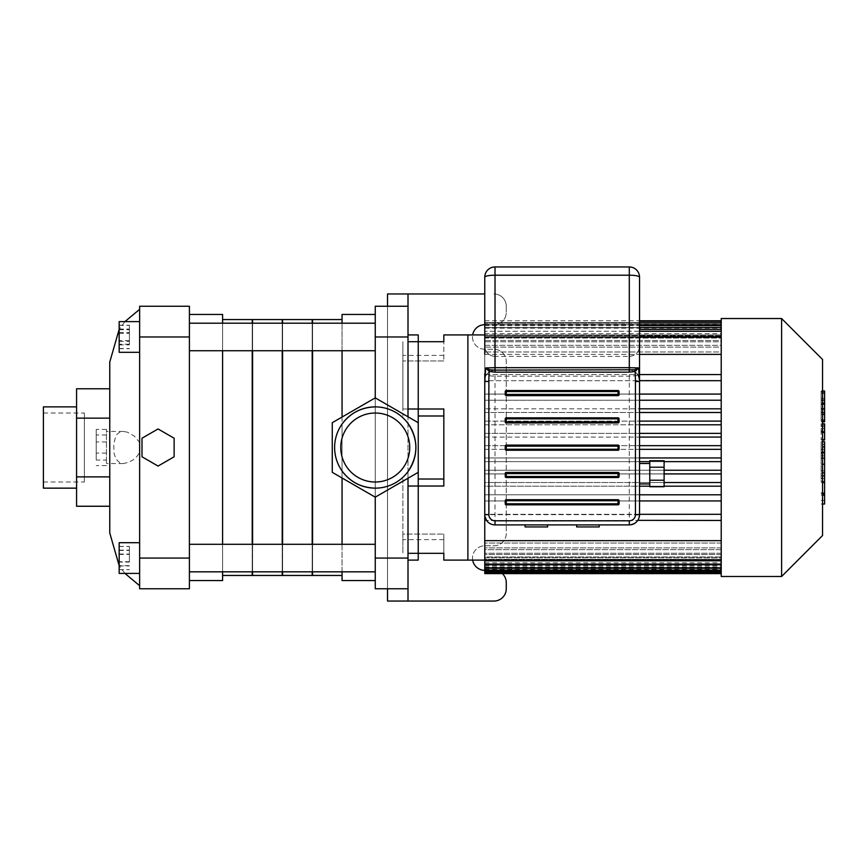 <?xml version="1.0" encoding="UTF-8"?>
<svg xmlns="http://www.w3.org/2000/svg" width="868" height="868" viewBox="0 0 868 868"><rect width="100%" height="100%" fill="white"/><g stroke="black" fill="none" stroke-linecap="round" stroke-linejoin="round"><path stroke-width="0.65" stroke-dasharray="4.34 3.25" d="M418.235 479.017L443.83 479.017L443.83 416L418.235 416M402.882 479.017L402.882 553.317L402.882 534.08L443.83 534.08L402.882 534.08L402.882 553.317L402.882 479.017M443.83 360.947L402.882 360.947L443.83 360.947L443.83 341.71L443.83 360.947M408.003 409.002L402.882 409.002L402.882 341.71L402.882 416L402.882 409.002L443.83 409.002L443.83 479.017M443.83 534.08L443.83 553.317L443.83 534.08M443.83 560.11L443.83 553.317L408.003 553.317M408.003 486.026L443.83 486.026L443.83 416M408.003 341.71L418.235 341.71M443.83 334.918L443.83 341.71M484.767 336.632L484.767 354.372L484.767 336.632L721.221 336.632L721.221 374.553L721.221 354.372L484.767 354.372L484.767 351.963L721.221 351.963L721.221 347.113L484.767 347.113L484.767 345.334L721.221 345.334L721.221 341.775L484.767 341.775L484.767 340.495L721.221 340.495L721.221 338.053L484.767 338.053L484.767 337.229L721.221 337.229L721.221 335.808L484.767 335.406L721.221 334.929L484.767 334.918L721.221 334.929L484.767 335.406L721.221 335.808L721.221 337.229L484.767 337.229L484.767 338.053L721.221 338.053L721.221 340.495L484.767 340.495L484.767 341.775L721.221 341.775L721.221 345.334L484.767 345.334L484.767 347.113L721.221 347.113L721.221 351.963L484.767 351.963L484.767 354.372L484.767 334.918L484.767 560.11L484.767 540.655L484.767 543.053L721.221 543.053L721.221 547.903L484.767 547.903L484.767 549.694L721.221 549.694L721.221 553.252L484.767 553.252L484.767 554.522L721.221 554.522L721.221 556.963L484.767 556.963L484.767 557.788L721.221 557.788L721.221 559.22L484.767 559.621L721.221 560.088L484.767 560.088L721.221 560.066L484.767 559.621L721.221 559.22L721.221 557.788L484.767 557.788L484.767 556.963L721.221 556.963L721.221 554.522L484.767 554.522L484.767 553.252L721.221 553.252L721.221 549.694L484.767 549.694L484.767 547.903L721.221 547.903L721.221 543.053L484.767 543.053L484.767 540.655L721.221 540.655L721.221 520.464L721.221 540.655M635.246 522.992L629.3 524.89L495.01 524.89A10.232 10.232 0 0 1 484.767 514.659L484.767 380.368A10.232 10.232 0 0 1 495.01 370.126L629.3 370.126A10.232 10.232 0 0 1 639.532 380.368L721.221 380.694L721.221 394.083L639.532 394.083L639.532 400.224L721.221 400.224L721.221 408.817L639.532 408.817L639.532 412.506L721.221 412.506L721.221 421.099L639.532 421.099L639.532 424.788L721.221 424.788L721.221 433.382L639.532 433.382L639.532 437.071L721.221 437.071L484.767 437.071L484.767 433.382L721.221 433.382L721.221 424.788L484.767 424.788L484.767 421.099L721.221 421.099L721.221 412.506L484.767 412.506L484.767 408.817L721.221 408.817L721.221 400.224L484.767 400.224L484.767 394.083L721.221 394.083L721.221 380.694L484.767 380.694L484.767 374.553L721.221 374.553L637.73 374.553L639.532 380.368M824.6 504.015L824.6 481.414L821.15 481.414L821.15 444.611L821.15 457.968L821.15 453.226L824.6 453.226L824.6 444.394L821.15 444.394L824.6 444.611L824.6 452.803M824.6 492.85L821.15 492.85M824.6 500.38L821.15 500.38M822.549 504.015L821.15 504.015M822.549 495.129L821.15 495.129M822.549 493.708L821.15 493.708M822.549 482.532L821.15 482.532M822.549 475.794L821.15 475.794M822.549 472.854L821.15 472.854M822.549 464.228L821.15 464.228M824.6 449.353L821.15 449.353M824.6 457.968L821.15 457.968M824.6 481.414L824.6 453.324L821.15 453.324L821.15 481.414M824.6 458.467L821.15 458.467M824.6 470.868L821.15 470.868M824.6 478.398L821.15 478.398M821.15 404.51L821.15 412.387L821.15 404.51L824.6 404.51L824.6 412.387L824.6 404.51M821.15 400.756L824.6 400.398L821.15 400.756M821.15 412.04L824.6 412.387L821.15 412.04M822.549 421.002L821.15 421.002L821.15 391.783L821.15 421.794L822.549 421.794M822.549 393.085L821.15 393.085M824.6 421.002L824.6 391.001M822.549 391.001L821.15 391.001L821.15 391.783L824.6 391.783M824.6 419.711L821.15 419.711M824.6 439.718L824.6 425.233L824.6 430.995L821.15 430.995L821.15 439.718L821.15 423.844L821.15 431.103L824.6 431.103L824.6 423.844M822.549 432.459L821.15 432.459M822.549 423.844L821.15 423.844M824.6 425.233L821.15 425.233M824.6 426.655L821.15 426.655M822.549 439.935L821.15 439.935L822.549 439.718M824.6 452.152L824.6 441.704M822.549 441.704L821.15 441.704L821.15 452.152L821.15 441.704M822.549 452.152L821.15 452.152M493.74 524.814L490.55 523.871L487.284 521.386L484.789 515.266L484.767 380.368C484.908 374.596 488.315 371.189 495.01 370.126L629.3 370.126C633.152 370.397 635.962 371.873 637.73 374.553L639.532 374.553M629.3 266.953L495.01 266.953L495.01 524.89L629.3 524.89L495.01 524.89A10.232 10.232 0 0 1 484.767 514.659L484.767 381.453L484.767 514.659L629.3 514.659L629.3 376.169C635.506 376.018 638.913 375.182 639.532 373.674L639.532 345.659C639.347 351.887 635.94 355.468 629.3 356.412L495.01 356.412C488.369 355.468 484.952 351.887 484.767 345.659L484.767 373.674C485.386 375.182 488.803 376.018 495.01 376.169L629.3 376.169L629.3 266.953A10.232 10.232 0 0 1 639.532 277.185L639.532 345.659M639.532 463.479L639.532 483.953M636.255 522.167L637.73 520.464L721.221 520.464L484.767 520.464L484.767 514.323L721.221 514.323L639.532 514.323L639.271 516.948M639.532 514.323L639.532 500.944L721.221 500.944L484.767 500.944L484.767 494.803L721.221 494.803L721.221 486.199L484.767 486.199L484.767 482.521L721.221 482.521L721.221 473.917L484.767 473.917L484.767 470.239L721.221 470.239L721.221 461.635L484.767 461.635L484.767 457.957L721.221 457.957L721.221 449.353L484.767 449.353L484.767 445.664L721.221 445.664L721.221 437.071L721.221 445.664L639.532 445.664L639.532 449.353L721.221 449.353L721.221 457.957L639.532 457.957L639.532 461.635L721.221 461.635L721.221 470.239L639.532 470.239L639.532 473.917L721.221 473.917L721.221 482.521L639.532 482.521L639.532 486.199L721.221 486.199L721.221 494.803L639.532 494.803L639.532 500.944M639.532 494.803L639.532 486.199M664.107 482.521L639.532 482.521L639.532 473.917L664.107 473.917M664.107 470.239L639.532 470.239L639.532 461.635M639.532 457.957L639.532 449.353M639.532 445.664L639.532 437.071M639.532 433.382L639.532 424.788M639.532 421.099L639.532 412.506M639.532 408.817L639.532 400.224M639.532 394.083L639.532 380.694M638.989 517.957L638.501 519.14M638.23 519.661L637.817 520.344M547.621 524.89L525.097 524.89L547.621 524.89M599.202 524.89L576.688 524.89L599.202 524.89M599.202 526.941L576.688 526.941M547.621 526.941L525.097 526.941M484.767 354.372L639.532 354.372M721.221 514.323L721.221 500.944L721.221 520.464L721.221 514.323L484.767 514.323L484.767 520.464L721.221 520.464M484.767 573.629L484.767 564.753M467.885 560.11L467.885 334.918M721.221 461.635L484.767 461.635L484.767 457.957L721.221 457.957L721.221 461.635L721.221 457.957M484.767 449.353L721.221 449.353L721.221 445.664L484.767 445.664L484.767 449.353M484.767 437.071L721.221 437.071L721.221 433.382L484.767 433.382L484.767 437.071M484.767 424.788L721.221 424.788L721.221 421.099L484.767 421.099L484.767 424.788M484.767 412.506L721.221 412.506L721.221 408.817L484.767 408.817L484.767 412.506M484.767 400.224L721.221 400.224L721.221 394.083L484.767 394.083L484.767 400.224M721.221 380.694L484.767 380.694L484.767 374.553L721.221 374.553L721.221 380.694L721.221 374.553M639.532 337.131L484.767 337.131L721.221 337.131L721.221 351.963L721.221 333.713L721.221 576.482M484.767 337.706L721.221 337.706M484.767 347.113L484.767 331.272L484.767 347.113M721.221 331.272L721.221 347.113L721.221 329.428L721.221 331.272L721.221 329.428L721.221 331.272L484.767 331.272L484.767 329.428L484.767 331.272L484.767 329.428L484.767 331.272L639.532 331.272M484.767 327.703L484.767 341.775L484.767 327.703L721.221 327.703L721.221 341.775L721.221 327.703M484.767 328.169L721.221 328.169M484.767 338.053L484.767 324.806L484.767 338.053M721.221 324.806L721.221 338.053L721.221 322.961L721.221 324.806L721.221 322.961L721.221 324.806L484.767 324.806L484.767 322.961L484.767 324.806L484.767 322.961L484.767 324.806L639.532 324.806M484.767 335.808L484.767 323.167L484.767 335.808M721.221 323.167L721.221 335.808L721.221 321.323L721.221 323.167L721.221 321.323L721.221 323.167L484.767 323.167L484.767 321.323L484.767 323.167L484.767 321.323L484.767 323.167L721.221 323.167M484.767 334.929L484.767 322.625L484.767 334.929M721.221 322.625L721.221 334.929L721.221 320.78L721.221 322.625L484.767 322.625L484.767 320.78L484.767 322.625L721.221 322.625M639.532 327.529L484.767 327.529L484.767 325.684L484.767 327.529L721.221 327.529L721.221 325.684L721.221 327.529M484.767 564.71L484.767 540.655M484.767 571.665L484.767 559.621L484.767 572.403L484.767 571.665L721.221 571.665L721.221 572.403L721.221 559.22L721.221 571.665M484.767 569.82L484.767 572.218L484.767 569.82L721.221 569.82L721.221 570.84L721.221 556.963L721.221 572.218L721.221 569.82L484.767 569.82L721.221 569.82M484.767 570.222L484.767 572.055L484.767 570.222L721.221 570.222L721.221 572.055L721.221 570.222L484.767 570.222M484.767 567.498L484.767 569.332L484.767 567.498L721.221 567.498L721.221 554.522L721.221 568.247L721.221 553.252L721.221 569.332L721.221 567.498L484.767 567.498M484.767 559.307L484.767 561.151L484.767 559.307L721.221 559.307L721.221 561.151L721.221 559.307L484.767 559.307M721.221 500.944L484.767 500.944L484.767 494.803L721.221 494.803L721.221 500.944L721.221 494.803M721.221 486.199L484.767 486.199L484.767 482.521L721.221 482.521L721.221 486.199L721.221 482.521M721.221 473.917L484.767 473.917L484.767 470.239L721.221 470.239L721.221 473.917L721.221 470.239M721.221 354.372L721.221 337.131M721.221 318.534L721.221 336.632M664.107 461.635L649.774 461.635M664.107 486.199L649.774 486.199M822.549 359.482L822.549 535.534M781.612 576.482L781.612 318.534M721.221 564.71L721.221 547.903L721.221 564.71M721.221 571.795L721.221 573.629L721.221 571.795L484.767 571.795L721.221 571.795M721.221 563.744L721.221 565.589L721.221 563.744L484.767 563.744L721.221 563.744M721.221 445.664L721.221 449.353M721.221 433.382L721.221 437.071M721.221 421.099L721.221 424.788M721.221 408.817L721.221 412.506M721.221 394.083L721.221 400.224M484.767 566.858L721.221 566.858M484.767 562.789L721.221 562.789M484.767 557.831L721.221 557.831M312.198 319.565L312.198 575.462M312.198 571.828L312.198 544.29M312.198 350.737L312.198 323.189M282.577 319.565L282.577 575.462M282.577 571.828L282.577 544.29M282.577 350.737L282.577 323.189M282.209 319.565L282.209 575.462M282.209 571.828L282.209 544.29M282.209 350.737L282.209 323.189M252.588 319.565L252.588 575.462M252.588 571.828L252.588 544.29M252.588 350.737L252.588 323.189M408.003 478.246L418.235 472.333L418.235 422.694L375.247 397.869L375.247 580.573L375.247 488.152L375.247 497.158L408.003 478.246L408.003 471.563L408.003 560.11L408.003 416.781M418.235 334.918L418.235 560.11M408.003 601.047L408.003 293.97M506.261 306.252A12.282 12.282 0 0 0 493.979 293.97A12.282 12.282 0 0 1 506.261 306.252L506.261 312.393A12.282 12.282 0 0 1 493.979 324.686A12.282 12.282 0 0 0 506.261 312.393L506.261 306.252M484.767 324.686L493.979 324.686L484.767 324.686A12.282 12.282 0 0 0 472.485 336.968A12.282 12.282 0 0 0 484.767 349.251L493.979 349.251A12.282 12.282 0 0 1 506.261 361.533L506.261 533.495A12.282 12.282 0 0 1 493.979 545.777L484.767 545.777A12.282 12.282 0 0 0 472.485 558.059A12.282 12.282 0 0 0 484.767 570.341L493.979 570.341A12.282 12.282 0 0 1 506.261 582.623L506.261 588.764A12.282 12.282 0 0 1 493.979 601.047L387.529 601.047L387.529 293.97L484.767 293.97M472.659 560.11A12.282 12.282 0 0 1 484.767 545.777L493.979 545.777A12.282 12.282 0 0 0 506.261 533.495L506.261 361.533A12.282 12.282 0 0 0 493.979 349.251L484.767 349.251A12.282 12.282 0 0 1 472.659 334.918M484.767 570.341L493.979 570.341A12.282 12.282 0 0 1 502.355 573.629M375.247 571.828L375.247 544.29L375.247 571.828L375.247 544.29L375.247 571.828L189.408 571.828L189.408 544.29L189.408 571.828M375.247 350.737L375.247 323.189L375.247 350.737L375.247 323.189L375.247 350.737L189.408 350.737L189.408 323.189L189.408 350.737M375.247 558.059L387.529 558.059L387.529 588.764L375.247 588.764L375.247 306.252L408.003 306.252M387.529 558.059L387.529 306.252M375.247 336.968L387.529 336.968M387.529 588.764L408.003 588.764M375.247 397.869L332.26 422.694L332.26 472.333L375.247 497.158M375.247 488.152A40.633 40.633 0 0 0 410.434 427.197A40.633 40.633 0 0 0 340.05 427.197A40.633 40.633 0 0 0 375.247 488.152A40.633 40.633 0 0 1 334.614 447.508A40.633 40.633 0 0 1 375.247 406.875M408.003 423.465A40.633 40.633 0 0 1 408.003 471.563M418.235 472.333L418.235 422.694M342.057 470.966C332.151 455.331 332.151 439.696 342.057 424.061L342.057 477.997M342.057 544.29L342.057 571.828M342.057 580.573L342.057 314.444M342.057 323.189L342.057 350.737M342.057 417.031L342.057 424.061M312.567 350.737L312.567 323.189M312.567 319.565L312.567 575.462M312.567 571.828L312.567 544.29M375.247 482.011A34.492 34.492 0 0 0 405.117 430.268A34.492 34.492 0 0 0 345.377 430.268A34.492 34.492 0 0 0 375.247 482.011M84.348 482.011L84.348 413.016L84.348 482.011L43.4 482.011L43.4 413.016L43.4 482.011M106.449 462.839L106.449 429.4L106.449 462.839M96.218 460.062L96.218 429.4L96.218 460.062L106.449 460.062M106.449 465.628L96.218 465.628M106.449 453.074L96.218 453.074M106.449 434.966L96.218 434.966M106.449 429.4L96.218 429.4M106.449 441.942L96.218 441.942M127.412 432.177L123.245 431.439L120.088 432.025L117.505 433.761L115.694 436.365L113.73 444.036L114.001 453.096L115.9 459.053L119.914 462.926L123.245 463.577L128.898 462.264L133.01 459.931L136.743 456.676L139.639 452.543L139.639 442.474L134.388 436.137L127.412 432.177M139.639 336.968L139.639 306.252L189.408 306.252L189.408 336.968L139.639 336.968L139.639 558.059L189.408 558.059L189.408 588.764L139.639 588.764L139.639 558.059M139.639 452.543L139.639 442.474M139.639 352.321L139.639 321.616L139.639 352.321L139.639 321.616L139.639 352.321L119.166 352.321L119.166 321.616L119.166 352.321L119.166 321.616L139.639 321.616M139.639 573.412L139.639 542.706L139.639 573.412L139.639 542.706L139.639 573.412L119.166 573.412L119.166 542.706L119.166 573.412L119.166 542.706L139.639 542.706M109.769 533.006L109.769 362.021M174.132 456.785L158.063 466.073L141.994 456.785L141.994 438.231L158.063 428.955L174.132 438.231L174.132 456.785M109.769 418.137L109.769 476.879L109.769 418.137L76.579 418.137L76.579 506.25M109.769 506.25L109.769 476.879L109.769 506.25M129.397 340.603L129.397 325.402L129.397 340.603L119.166 340.603L119.166 325.402L119.166 340.603M119.166 348.524L129.397 348.524M119.166 344.878L129.397 344.878M119.166 333.323L129.397 333.323M119.166 325.402L129.397 325.402M119.166 329.048L129.397 329.048M129.397 561.705L129.397 546.504L129.397 561.705L119.166 561.705L119.166 546.504L119.166 561.705M119.166 569.614L129.397 569.614M119.166 565.979L129.397 565.979M119.166 554.413L129.397 554.413M119.166 546.504L129.397 546.504M119.166 550.138L129.397 550.138M129.397 562.073L129.397 546.428L129.397 562.073L119.166 562.073L119.166 546.428L119.166 562.073M119.166 569.69L129.397 569.69M124.938 573.412L119.166 565.643L129.397 565.686M119.166 554.044L129.397 554.044M119.166 546.428L129.397 546.428M119.166 550.431L129.397 550.431M129.397 344.205L129.397 325.25L129.397 344.205L119.166 344.205L119.166 325.25L119.166 344.205M119.166 348.676L129.397 348.676M119.166 341.439L129.397 341.439M119.166 329.721L129.397 329.721M119.166 325.25L129.397 325.25M119.166 332.498L129.397 332.498M252.219 319.565L252.219 575.462M252.219 571.828L252.219 544.29M252.219 350.737L252.219 323.189M222.599 319.565L222.599 575.462L222.599 319.565M222.599 314.444L222.599 580.573M222.599 571.828L222.599 544.29M222.599 350.737L222.599 323.189M189.408 314.444L189.408 580.573L189.408 314.444M189.408 336.968L189.408 558.059M76.579 388.766L76.579 418.137M76.579 488.152L76.579 406.875L76.579 488.152M76.579 476.879L109.769 476.879M43.4 488.152L43.4 406.875M495.01 266.953A10.232 10.232 0 0 0 484.767 277.185L484.767 345.659M619.068 503.809A1.02 1.02 0 0 1 618.038 504.829L506.261 504.829A1.02 1.02 0 0 1 505.241 503.809L505.241 500.738A1.02 1.02 0 0 1 506.261 499.718L618.038 499.718A1.02 1.02 0 0 1 619.068 500.738L619.068 503.809M618.038 445.121A1.02 1.02 0 0 1 619.068 446.141L619.068 449.223A1.02 1.02 0 0 1 618.038 450.242L506.261 450.242A1.02 1.02 0 0 1 505.241 449.223L505.241 446.141A1.02 1.02 0 0 1 506.261 445.121L618.038 445.121M618.038 472.42A1.02 1.02 0 0 1 619.068 473.44L619.068 476.51A1.02 1.02 0 0 1 618.038 477.541L506.261 477.541A1.02 1.02 0 0 1 505.241 476.51L505.241 473.44A1.02 1.02 0 0 1 506.261 472.42L618.038 472.42M618.038 390.535A1.02 1.02 0 0 1 619.068 391.555L619.068 394.625A1.02 1.02 0 0 1 618.038 395.645L506.261 395.645A1.02 1.02 0 0 1 505.241 394.625L505.241 391.555A1.02 1.02 0 0 1 506.261 390.535L618.038 390.535M618.038 417.823A1.02 1.02 0 0 1 619.068 418.853L619.068 421.924A1.02 1.02 0 0 1 618.038 422.944L506.261 422.944A1.02 1.02 0 0 1 505.241 421.924L505.241 418.853A1.02 1.02 0 0 1 506.261 417.823L618.038 417.823M649.774 460.713L649.774 486.72M649.774 473.711L649.774 483.953L649.774 473.711M664.107 460.713L664.107 486.72M649.774 467.212L664.107 467.212M649.774 480.221L664.107 480.221M822.549 452.803L821.15 452.803M824.6 455.787L821.15 455.787M824.6 404.021L821.15 404.021M824.6 408.361L821.15 408.361M824.6 408.774L821.15 408.774M822.549 414.492L821.15 414.492M822.549 403.002L821.15 403.002M824.6 398.303L821.15 398.303M824.6 409.87L821.15 409.87M824.6 428.553L821.15 428.553M824.6 431.559L821.15 431.559M824.6 446.922L822.549 446.922M629.3 524.89L629.3 514.659L639.532 514.659M495.01 524.89A10.232 10.232 0 0 1 484.767 514.659M443.83 355.392L402.882 355.392M443.83 539.636L402.882 539.636M821.15 399.779L824.6 399.779M821.15 413.016L824.6 413.016M484.767 333.681L721.221 333.681M484.767 320.78L639.532 320.78M639.532 321.323L721.221 321.323M484.767 561.151L721.221 561.151M484.767 336.675L639.532 336.675M639.532 322.961L721.221 322.961M484.767 572.055L721.221 572.055M484.767 324.296L721.221 324.296M484.767 569.332L721.221 569.332M484.767 325.684L639.532 325.684M721.221 329.428L639.532 329.428M484.767 565.589L721.221 565.589M484.767 572.218L721.221 572.218M375.247 544.29L189.408 544.29M375.247 323.189L189.408 323.189M43.4 413.016L84.348 413.016M123.245 431.439L106.449 431.439M123.245 463.577L106.449 463.577M124.938 321.616L119.166 329.373M629.3 356.412C635.517 355.804 638.924 352.397 639.532 346.18M495.01 356.412C488.792 355.804 485.375 352.397 484.767 346.18"/><path stroke-width="1.3" d="M443.83 479.017L418.235 479.017M418.235 416L443.83 416M408.003 553.317L443.83 553.317L443.83 560.11L484.767 560.11L467.885 560.11L467.885 334.918L484.767 334.918L443.83 334.918L443.83 341.71L418.235 341.71M721.221 540.655L484.767 540.655L484.767 514.659A10.232 10.232 0 0 0 495.01 524.89L493.74 524.814M635.441 381.453A31.552 6.141 90 0 0 635.126 371.504L634.497 369.79L495.01 370.115L495.01 372.155L629.3 372.155L635.126 371.504L638.598 367.913L639.532 381.453L635.441 381.453L635.441 514.659A6.141 6.141 0 0 1 629.3 520.8L495.01 520.8L495.01 524.89L629.3 524.89A10.232 10.232 0 0 0 639.532 514.659A10.232 10.232 0 0 1 629.3 524.89A10.232 10.232 0 0 0 639.532 514.659L639.532 277.185A10.232 10.232 0 0 0 629.3 266.953L495.01 266.953A10.232 10.232 0 0 0 484.767 277.185L484.767 354.372M408.003 486.026L443.83 486.026L443.83 409.002L408.003 409.002M408.003 341.71L443.83 341.71M822.549 441.704L824.6 441.704L824.6 504.015L822.549 504.015M824.6 495.129L822.549 495.129M824.6 493.708L822.549 493.708M824.6 482.532L822.549 482.532M824.6 475.794L822.549 475.794M824.6 472.854L822.549 472.854M824.6 464.228L822.549 464.228M824.6 391.783L824.6 421.794L822.549 421.794M824.6 393.085L822.549 393.085M822.549 423.844L824.6 423.844L824.6 439.935L822.549 439.935M824.6 432.459L822.549 432.459M824.6 452.152L822.549 452.152M639.532 380.368L639.532 463.479L649.774 463.479M636.255 522.167L635.246 522.992M639.271 516.948L638.989 517.957M637.817 520.344L721.221 520.464M576.688 524.89L576.688 526.941L599.202 526.941L599.202 524.89M525.097 524.89L525.097 526.941L547.621 526.941L547.621 524.89M639.532 354.372L721.221 354.372M639.532 514.323L721.221 514.323M639.532 494.803L721.221 494.803M664.107 482.521L721.221 482.521M721.221 470.239L664.107 470.239M639.532 457.957L721.221 457.957M721.221 445.664L639.532 445.664M484.767 540.655L484.767 564.753L721.221 564.71M721.221 564.753L484.767 564.753L484.767 573.629L721.221 573.629M721.221 337.131L639.532 337.131M639.532 380.694L721.221 380.694M639.532 400.224L721.221 400.224M639.532 412.506L721.221 412.506M721.221 424.788L639.532 424.788M781.612 576.482L721.221 576.482L721.221 318.534L781.612 318.534L781.612 576.482L822.549 535.534L822.549 359.482L781.612 318.534M639.532 449.353L721.221 449.353M721.221 461.635L664.107 461.635M649.774 461.635L639.532 461.635M664.107 473.917L721.221 473.917M721.221 486.199L664.107 486.199M649.774 486.199L639.532 486.199M639.532 500.944L721.221 500.944M721.221 437.071L639.532 437.071M721.221 560.793L484.767 560.793L721.221 560.793M639.532 433.382L721.221 433.382M721.221 572.045L484.767 572.045M721.221 374.553L639.532 374.553M721.221 394.083L639.532 394.083M639.532 421.099L721.221 421.099M484.767 570.612L721.221 570.612M721.221 408.817L639.532 408.817M721.221 568.128L484.767 568.128M282.577 571.828L282.577 575.462L312.198 575.462L312.198 571.828M312.198 544.29L312.198 350.737M312.198 323.189L312.198 319.565L282.577 319.565L282.577 323.189M282.577 544.29L282.577 350.737M252.588 571.828L252.588 575.462L282.209 575.462L282.209 571.828M282.209 544.29L282.209 350.737M282.209 323.189L282.209 319.565L252.588 319.565L252.588 323.189M252.588 544.29L252.588 350.737M408.003 471.563C418.474 455.526 418.474 439.49 408.003 423.465M408.003 416.781L408.003 306.252L375.247 306.252L375.247 397.869L418.235 422.694L418.235 334.918L408.003 334.918M408.003 560.11L418.235 560.11L418.235 472.333L375.247 497.158L375.247 558.059L408.003 558.059L408.003 478.246M387.529 588.764L387.529 601.047L408.003 601.047L408.003 558.059M408.003 306.252L408.003 293.97L484.767 293.97M387.529 306.252L387.529 293.97L408.003 293.97M502.355 573.629A12.282 12.282 0 0 1 506.261 582.623L506.261 588.764A12.282 12.282 0 0 1 493.979 601.047L408.003 601.047M375.247 571.828L189.408 571.828M375.247 350.737L189.408 350.737M375.247 336.968L408.003 336.968M375.247 558.059L375.247 588.764L408.003 588.764M342.057 470.966C350.184 481.957 361.251 487.686 375.247 488.152A40.633 40.633 0 0 1 334.614 447.508A40.633 40.633 0 0 1 375.247 406.875C361.251 407.342 350.184 413.07 342.057 424.061M342.057 477.997L342.057 544.29M342.057 571.828L342.057 580.573L375.247 580.573M375.247 314.444L342.057 314.444L342.057 323.189M342.057 350.737L342.057 417.031M312.567 544.29L312.567 350.737M312.567 323.189L312.567 319.565L342.057 319.565M342.057 575.462L312.567 575.462L312.567 571.828M418.235 422.694L418.235 472.333M375.247 497.158L332.26 472.333L332.26 422.694L375.247 397.869M375.247 482.011A34.492 34.492 0 0 1 345.377 430.268A34.492 34.492 0 0 1 405.117 430.268A34.492 34.492 0 0 1 375.247 482.011M375.247 406.875A40.633 40.633 0 0 1 415.88 447.508A40.633 40.633 0 0 1 375.247 488.152M484.767 570.341A12.282 12.282 0 0 1 472.659 560.11M472.659 334.918A12.282 12.282 0 0 1 484.767 324.686M139.639 558.059L139.639 588.764L189.408 588.764L189.408 558.059L139.639 558.059L139.639 336.968L189.408 336.968L189.408 306.252L139.639 306.252L139.639 336.968M119.166 329.373L109.769 362.021L109.769 533.006L119.166 565.643M174.132 456.785L158.063 466.073L141.994 456.785L141.994 438.231L158.063 428.955L174.132 438.231L174.132 456.785M189.408 558.059L189.408 336.968M139.639 542.706L119.166 542.706L119.166 573.412L139.639 573.412M139.639 321.616L119.166 321.616L119.166 352.321L139.639 352.321M222.599 575.462L252.219 575.462L252.219 571.828M252.219 544.29L252.219 350.737M252.219 323.189L252.219 319.565L222.599 319.565M189.408 580.573L222.599 580.573L222.599 571.828M222.599 544.29L222.599 350.737M222.599 323.189L222.599 314.444L189.408 314.444M109.769 506.25L76.579 506.25L76.579 388.766L109.769 388.766M76.579 418.137L109.769 418.137M76.579 476.879L109.769 476.879M76.579 406.875L43.4 406.875L43.4 488.152L76.579 488.152M634.497 369.79L638.598 367.913L629.3 367.685L495.01 367.685L495.01 370.115L489.812 369.79L485.711 367.913L484.767 381.453L484.767 373.674M484.767 381.453L484.767 514.659L488.868 514.659L488.868 381.453L484.767 381.453M639.532 373.674L639.532 483.953L649.774 483.953M489.812 369.79L489.172 371.504L495.01 372.155M484.767 277.185A10.232 1.996 0 0 1 495.01 275.199L495.01 367.685L485.711 367.913L489.172 371.504A31.552 6.141 90 0 0 488.868 381.453M495.01 266.953L495.01 275.199L629.3 275.199A10.232 1.996 0 0 1 639.532 277.185M505.241 421.924A1.02 1.02 0 0 0 506.261 422.944L618.038 422.944A1.02 1.02 0 0 0 619.068 421.924L619.068 418.853A1.02 1.02 0 0 0 618.038 417.823L506.261 417.823A1.02 1.02 0 0 0 505.241 418.853L505.241 421.924L506.261 421.924L506.261 417.823M505.241 394.625A1.02 1.02 0 0 0 506.261 395.645L618.038 395.645A1.02 1.02 0 0 0 619.068 394.625L619.068 391.555A1.02 1.02 0 0 0 618.038 390.535L506.261 390.535A1.02 1.02 0 0 0 505.241 391.555L505.241 394.625L506.261 394.625L506.261 390.535M505.241 476.51A1.02 1.02 0 0 0 506.261 477.541L618.038 477.541A1.02 1.02 0 0 0 619.068 476.51L619.068 473.44A1.02 1.02 0 0 0 618.038 472.42L506.261 472.42A1.02 1.02 0 0 0 505.241 473.44L505.241 476.51L506.261 476.51L506.261 472.42M505.241 449.223A1.02 1.02 0 0 0 506.261 450.242L618.038 450.242A1.02 1.02 0 0 0 619.068 449.223L619.068 446.141A1.02 1.02 0 0 0 618.038 445.121L506.261 445.121A1.02 1.02 0 0 0 505.241 446.141L505.241 449.223L506.261 449.223L506.261 445.121M506.261 499.718A1.02 1.02 0 0 0 505.241 500.738L505.241 503.809A1.02 1.02 0 0 0 506.261 504.829L618.038 504.829A1.02 1.02 0 0 0 619.068 503.809L619.068 500.738A1.02 1.02 0 0 0 618.038 499.718L506.261 499.718L506.261 500.738L619.068 500.738M649.774 480.221L664.107 480.221L664.107 486.72L649.774 486.72L649.774 460.713L664.107 460.713L664.107 467.212L649.774 467.212M664.107 480.221L664.107 467.212M824.6 452.803L822.549 452.803M824.6 414.492L822.549 414.492M824.6 421.002L822.549 421.002M824.6 403.002L822.549 403.002M824.6 439.718L822.549 439.718M824.6 446.922L822.549 446.922M639.532 324.806L721.221 324.806M721.221 327.529L639.532 327.529M721.221 331.272L639.532 331.272M629.3 372.155L629.3 266.953M495.01 520.8A6.141 6.141 0 0 1 488.868 514.659M635.441 514.659L639.532 514.659A10.232 10.232 0 0 1 629.3 524.89L629.3 520.8M506.261 422.944L506.261 421.924L618.038 421.924L618.038 422.944M619.068 421.924L618.038 421.924L618.038 418.853L619.068 418.853M505.241 418.853L618.038 418.853L618.038 417.823M506.261 395.645L506.261 394.625L618.038 394.625L618.038 395.645M619.068 394.625L618.038 394.625L618.038 391.555L619.068 391.555M505.241 391.555L618.038 391.555L618.038 390.535M506.261 477.541L506.261 476.51L618.038 476.51L618.038 477.541M619.068 476.51L618.038 476.51L618.038 473.44L619.068 473.44M505.241 473.44L618.038 473.44L618.038 472.42M506.261 450.242L506.261 449.223L618.038 449.223L618.038 450.242M619.068 449.223L618.038 449.223L618.038 446.141L619.068 446.141M505.241 446.141L618.038 446.141L618.038 445.121M505.241 500.738L506.261 500.738L506.261 503.809L505.241 503.809M506.261 504.829L506.261 503.809L618.038 503.809L618.038 504.829M618.038 499.718L618.038 503.809L619.068 503.809M824.6 391.001L822.549 391.001M639.532 320.78L721.221 320.78M639.532 321.323L721.221 321.323M484.767 572.403L721.221 572.403M639.532 336.675L721.221 336.675M639.532 322.961L721.221 322.961M484.767 570.84L721.221 570.84M639.532 325.684L721.221 325.684M484.767 568.247L721.221 568.247M639.532 329.428L721.221 329.428M375.247 544.29L189.408 544.29M375.247 323.189L189.408 323.189M139.639 585.694L124.938 573.412M139.639 309.323L124.938 321.616"/></g></svg>
